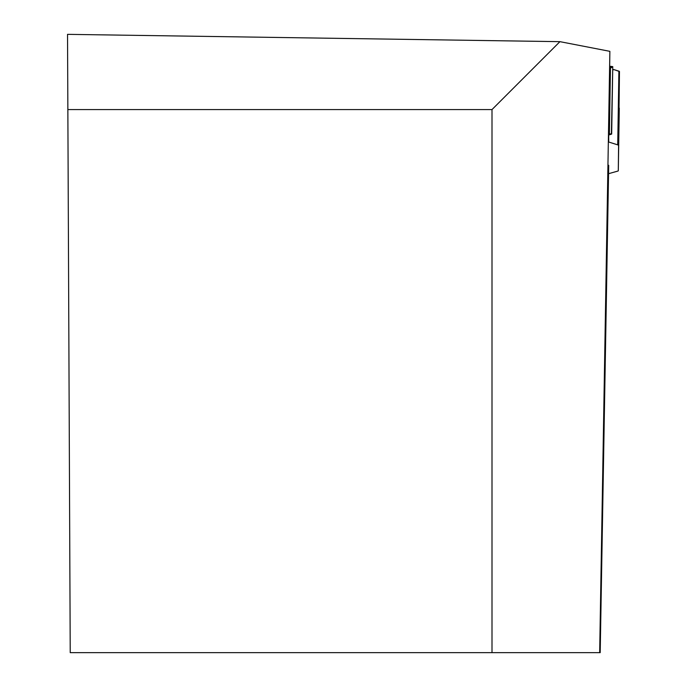 <?xml version="1.0" encoding="UTF-8"?>
<svg xmlns="http://www.w3.org/2000/svg" width="687" height="687" viewBox="0 0 687 687"><rect width="100%" height="100%" fill="white"/><g stroke="black" fill="none" stroke-linecap="round" stroke-linejoin="round"><path stroke-width="1.03" d="M619.236 108.108L618.291 170.754A4.259 0.739 0.9 0 1 618.291 170.762A4.259 0.739 0.9 0 1 617.707 171.123L608.562 173.691M608.45 135.116L611.679 134.077L608.476 133.621M618.291 145.249A4.259 0.739 0.9 0 0 617.725 144.863L608.338 141.9M619.296 108.108L618.291 170.762L619.468 71.534L614.281 69.696L612.71 69.799L614.281 69.696L618.901 71.156A4.259 0.739 0.9 0 1 619.468 71.534M609.395 133.639L610.477 66.33L609.816 66.424L612.461 66.965L610.442 68.15M610.477 66.33L612.761 66.63L611.387 133.879M492.004 652.65L492.004 109.568L67.858 109.568L70.229 652.65L600.198 652.65L608.708 165.284M67.858 109.568L67.532 34.35L559.922 41.658L492.004 109.568M559.922 41.658L609.876 51.336L599.665 652.65M608.708 133.63L609.876 51.336M608.708 135.047L608.708 142.011M617.725 144.863L618.901 71.156M613.354 69.593L612.718 69.524M613.809 69.593L612.718 69.481M612.761 66.63L611.679 134.077"/></g></svg>
